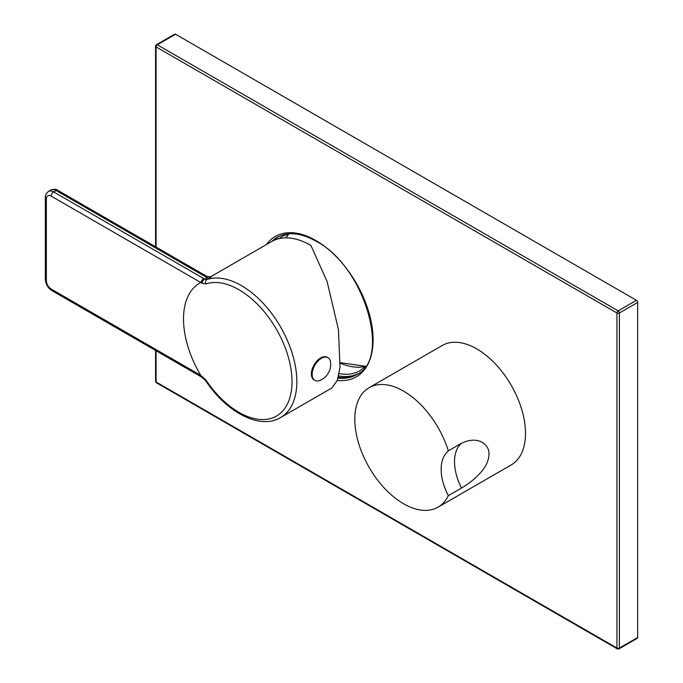 <?xml version="1.0" encoding="UTF-8"?>
<svg xmlns="http://www.w3.org/2000/svg" width="683" height="683" viewBox="0 0 683 683"><rect width="100%" height="100%" fill="white"/><g stroke="black" fill="none" stroke-linecap="round" stroke-linejoin="round"><path stroke-width="1.02" d="M51.216 289.063A3.449 1.989 -60 0 0 51.934 290.634L201.519 376.999L200.785 375.411L51.216 289.063A6.898 3.978 60 0 1 46.342 280.611L46.342 198.958A6.898 3.978 60 0 1 51.216 196.141L200.785 282.497A78.451 45.3 -120 0 0 200.785 375.411M206.693 276.291L207.111 277.699L56.091 190.506A3.449 1.989 120 0 1 57.816 190.335L206.693 276.291L210.518 276.846M209.297 277.614C212.387 275.932 212.413 276.094 209.382 278.092A5.174 2.988 -120 0 1 207.111 277.699L204.652 279.116L206.889 279.535L209.382 278.092M201.519 376.999L205.54 380.499L205.933 380.021L200.811 375.471M200.811 282.463L203.261 278.288L204.652 279.116A3.449 2.023 120.7 0 0 202.177 283.274L200.785 282.497M202.177 283.274L205.933 283.957A75.079 43.345 60 0 1 238.93 289.729A75.079 43.345 60 0 1 292.017 381.686A75.079 43.345 60 0 1 238.93 412.336A75.079 43.345 60 0 1 205.933 380.021M210.765 276.7L271.689 241.526A78.451 45.3 60 0 1 310.91 245.41L327.114 281.558L338.444 329.556L340.023 367.309L337.214 380.61L331.853 387.978L280.593 417.569A78.451 45.3 60 0 0 292.614 354.699A78.451 45.3 60 0 0 241.364 285.571A78.451 45.3 60 0 0 206.889 279.535A3.449 2.8 71.3 0 0 205.933 283.957M314.12 379.953A13.105 7.564 -60 0 1 312.105 369.452A13.105 7.564 -60 0 1 320.668 357.901A13.105 7.564 120 0 1 327.217 357.252L327.951 357.679A13.105 7.564 120 0 0 321.403 358.327A13.105 7.564 -60 0 0 312.84 369.87A13.105 7.564 -60 0 0 314.846 380.371L314.12 379.953M321.403 379.722A13.105 7.564 -60 0 1 320.464 380.209A13.105 7.564 -60 0 1 314.846 380.371M320.464 380.209A17.579 17.579 0 0 0 330.615 362.622A13.105 7.564 120 0 0 327.951 357.679M637.674 637.504A1.725 0.999 60 0 1 637.316 638.289L619.029 648.85A1.725 0.999 -120 0 0 619.379 648.065L619.379 312.985A1.725 0.999 -120 0 0 618.166 310.876L636.454 300.315A1.725 0.999 60 0 1 637.674 302.432L637.674 637.504L619.379 648.065A1.725 0.999 0 0 1 616.945 648.065A1.725 0.999 120 0 0 617.304 648.85A1.725 1.725 0 0 0 619.029 648.85M636.454 300.315L175.582 34.235A1.725 0.999 60 0 0 174.72 34.15L156.424 44.711A1.725 1.725 0 0 0 155.562 46.205L155.562 246.768M156.074 350.763L156.074 381.976A1.725 0.999 120 0 0 156.424 382.77L617.304 648.85M637.674 302.432L619.379 312.985A1.725 0.999 0 0 1 616.945 312.985L616.945 648.065L156.074 381.976A1.725 0.999 180 0 1 155.562 381.276A1.725 1.725 0 0 0 156.424 382.77M156.074 247.067L156.074 46.905A1.725 0.999 -60 0 1 157.286 44.796L618.166 310.876A1.725 0.999 -60 0 0 616.945 312.985L156.074 46.905A1.725 0.999 180 0 1 155.562 46.205M338.29 377.306A79.313 45.795 -120 0 0 357.269 374.284M277.964 236.924A79.313 45.795 -120 0 0 273.046 240.8M525.5 433.364A68.974 39.819 60 0 1 511.217 464.935L438.059 507.17A68.974 39.819 60 0 1 384.913 488.695A68.974 39.819 60 0 1 354.81 419.285A68.974 39.819 -120 0 1 369.093 387.713L442.243 345.478A68.974 39.819 -120 0 1 495.397 363.954A68.974 39.819 -120 0 1 525.5 433.364M488.926 454.477C488.849 459.463 486.868 464.542 482.975 469.725C477.605 476.64 470.442 482.753 461.486 488.063A43.106 24.887 60 0 1 461.486 443.301C479.551 434.533 490.053 446.161 488.926 454.477M369.093 387.713A68.974 39.819 -120 0 1 448.33 450.9C443.463 455.237 441.081 461.401 441.184 469.375C441.081 477.221 443.463 485.98 448.33 495.662L461.486 488.063M448.33 495.662A68.974 39.819 60 0 1 438.059 507.17M448.33 450.9L461.486 443.301M202.885 377.819A3.449 2.023 -59.3 0 1 202.177 376.282M51.934 290.634C47.853 287.91 45.65 284.094 45.326 279.202L45.326 197.549C44.984 195.586 46.034 193.537 48.484 191.402A10.347 5.976 60 0 1 53.658 191.914L56.091 190.506A10.347 5.976 60 0 0 50.918 189.994C53.966 188.935 56.271 189.054 57.816 190.335M51.216 196.141A3.449 1.989 120 0 1 53.658 191.914L203.261 278.288M45.326 197.549A3.449 1.989 0 0 0 46.342 198.958M45.326 279.202A3.449 1.989 0 0 0 46.342 280.611M266.413 244.574A81.038 46.785 60 0 1 315.794 240.484A81.038 46.785 60 0 1 372.039 326.483A81.038 46.785 60 0 1 337.291 380.405M156.424 44.711A1.725 0.999 -120 0 1 157.286 44.796L175.582 34.235M271.945 241.381A79.313 45.795 60 0 1 277.349 237.266C287.876 231.426 300.81 232.766 316.152 241.278C364.5 265.926 391.607 359.412 356.671 374.643A79.313 45.795 60 0 1 338.051 378.134M274.583 240.083A79.313 45.795 60 0 1 278.954 236.412M358.199 373.678A79.313 45.795 60 0 1 338.64 375.932M279.134 238.615A77.589 44.796 60 0 1 282.608 236.224L288.158 233.859M365.021 366.984L360.197 370.613A77.589 44.796 60 0 1 339.135 373.61M365.473 366.344A77.589 44.796 60 0 1 340.347 363.151M285.673 237.855A77.589 44.796 60 0 1 288.935 233.791M48.484 191.402L50.918 189.994M205.54 380.499C226.372 412.319 259.899 430.077 280.593 417.569M155.562 350.473L155.562 381.276M340.365 362.69L365.507 366.293M285.818 237.855L289.003 233.782"/></g></svg>

